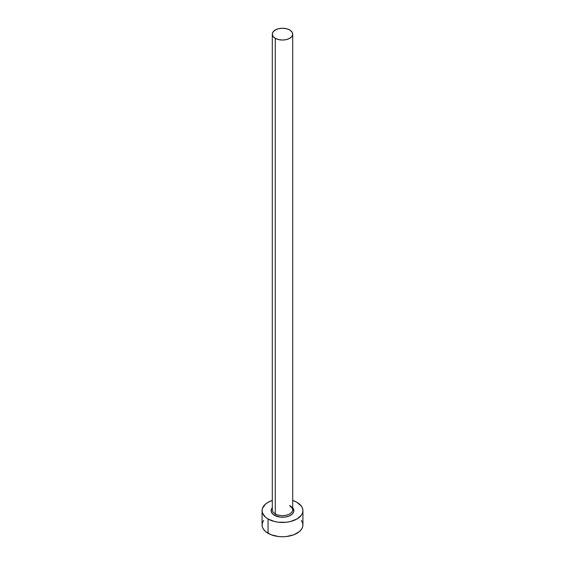 <?xml version="1.0" encoding="UTF-8"?>
<svg xmlns="http://www.w3.org/2000/svg" width="565" height="565" viewBox="0 0 565 565"><rect width="100%" height="100%" fill="white"/><g stroke="black" fill="none" stroke-linecap="round" stroke-linejoin="round"><path stroke-width="0.85" d="M272.379 508.917A10.212 5.897 0 0 0 275.275 513.875A1.165 0.671 -60 0 1 274.456 515.308A11.378 6.568 180 0 1 272.288 507.766L271.341 509.383L271.341 511.947L273.036 514.312L274.456 515.308A1.165 0.671 120 0 0 275.275 513.875A10.212 5.897 0 0 0 286.406 515.153A10.212 5.897 0 0 0 292.712 509.708L292.712 34.147A10.212 5.897 180 0 1 286.406 39.592A10.212 5.897 180 0 1 275.275 38.314L275.275 513.875L275.275 38.314A10.212 5.897 180 0 1 272.288 34.147A10.212 5.897 180 0 1 278.594 28.702A10.212 5.897 180 0 1 289.725 29.98A10.212 5.897 180 0 1 292.712 34.147L291.936 31.887L289.725 29.98L286.406 28.702L282.5 28.25L278.594 28.702L275.275 29.98L273.065 31.887L272.288 34.147L273.065 36.4L275.275 38.314L278.594 39.592L282.5 40.044L286.406 39.592L289.725 38.314L291.936 36.4L292.712 34.147M263.629 520.443L262.464 522.653L262.075 524.956A20.425 11.794 0 0 0 268.057 533.296L268.057 519.002L274.682 521.559L278.517 522.23L286.483 522.23L290.318 521.559L296.943 519.002L301.371 515.174L302.536 512.964L302.925 510.661L302.536 508.359L301.371 506.148L296.943 502.32L292.712 500.449A20.425 11.794 180 0 1 296.943 502.32A20.425 11.794 180 0 1 302.925 510.661A20.425 11.794 180 0 1 290.318 521.559A20.425 11.794 180 0 1 268.057 519.002L268.057 533.296A20.425 11.794 0 0 0 290.318 535.853A20.425 11.794 0 0 0 302.925 524.956L302.536 522.653L301.371 520.443M268.057 519.002A20.425 11.794 180 0 1 262.075 510.661A20.425 11.794 180 0 1 272.288 500.449L268.057 502.32L265.515 504.107L262.464 508.359L262.075 510.661L262.464 512.964L265.515 517.215L268.057 519.002M292.712 507.766L293.659 509.383L293.659 511.947L291.964 514.312L288.821 516.128L284.718 517.109L280.282 517.109L274.456 515.308A11.378 6.568 180 0 0 289.125 516.007A11.378 6.568 180 0 0 292.712 507.766M262.075 510.661L262.075 524.956L262.464 527.258L263.629 529.469L265.515 531.51L271.151 534.765L278.517 536.524L282.5 536.75L286.483 536.524L293.849 534.765L299.485 531.51L301.371 529.469L302.536 527.258L302.925 524.956L302.925 510.661M272.288 34.147L272.288 509.708A10.212 5.897 0 0 0 275.275 513.875A10.212 5.897 0 0 0 285.763 515.294A10.212 5.897 0 0 0 292.621 510.499A10.212 5.897 0 0 0 289.725 505.541M292.712 509.708C293.327 509.418 292.409 508.21 289.965 506.07"/></g></svg>
